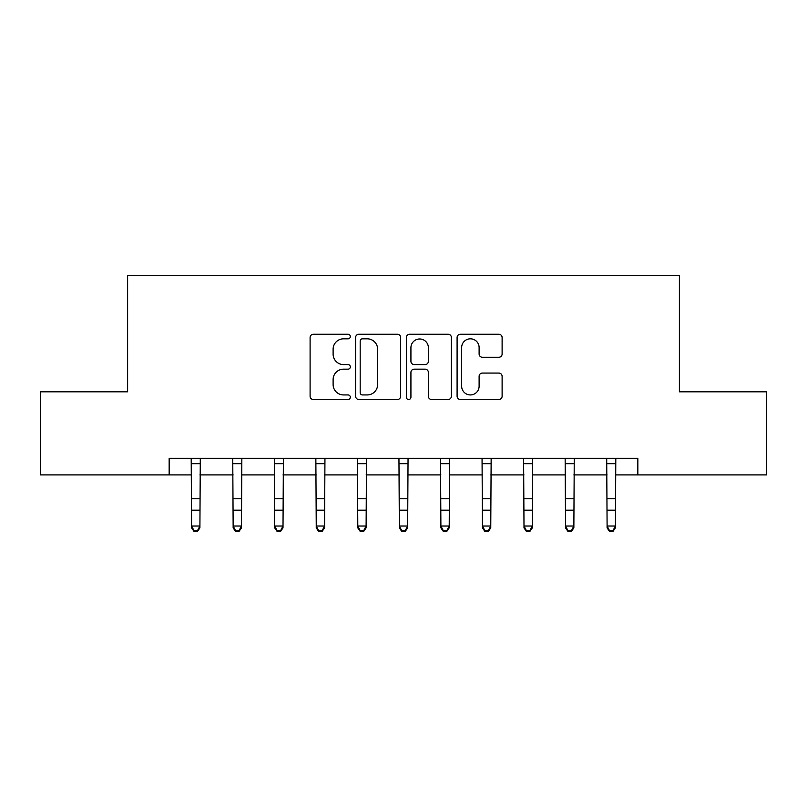 <?xml version="1.0" encoding="UTF-8"?>
<svg xmlns="http://www.w3.org/2000/svg" width="807" height="807" viewBox="0 0 807 807"><rect width="100%" height="100%" fill="white"/><g stroke="black" fill="none" stroke-linecap="round" stroke-linejoin="round"><path stroke-width="1.21" d="M350.319 336.539A2.28 2.28 0 0 0 348.029 334.249L313.368 334.249A3.258 3.258 0 0 0 310.1 337.518L310.1 396.247A3.258 3.258 0 0 0 313.368 399.505L348.029 399.505A2.28 2.28 0 0 0 350.319 397.226A2.28 2.28 0 0 0 348.029 394.936L343.55 394.936A10.441 10.441 0 0 1 333.109 384.495L333.109 379.603A10.441 10.441 0 0 1 343.55 369.162L348.029 369.162A2.28 2.28 0 0 0 350.319 366.882A2.28 2.28 0 0 0 348.029 364.593L343.55 364.593A10.441 10.441 0 0 1 333.109 354.152L333.109 349.26A10.441 10.441 0 0 1 343.55 338.819L348.029 338.819A2.28 2.28 0 0 0 350.319 336.539M498.857 357.259A3.258 3.258 0 0 0 502.115 353.991L502.115 337.518A3.258 3.258 0 0 0 498.857 334.249L460.353 334.249A3.258 3.258 0 0 0 457.095 337.518L457.095 396.247A3.258 3.258 0 0 0 460.353 399.505L498.857 399.505A3.258 3.258 0 0 0 502.115 396.247L502.115 376.344A3.258 3.258 0 0 0 498.857 373.076L482.374 373.076A3.258 3.258 0 0 0 479.116 376.344L479.116 386.21A8.726 8.726 0 0 1 470.39 394.936A8.726 8.726 0 0 1 461.654 386.21L461.654 347.545A8.726 8.726 0 0 1 470.39 338.819A8.726 8.726 0 0 1 479.116 347.545L479.116 353.991A3.258 3.258 0 0 0 482.374 357.259L498.857 357.259M169.157 474.909L40.35 474.909L40.35 391.809L127.607 391.809L127.607 275.469L679.393 275.469L679.393 391.809L766.65 391.809L766.65 474.909L637.843 474.909L637.843 458.295L169.157 458.295L169.157 474.909L191.592 474.909M400.645 337.518A3.258 3.258 0 0 0 397.387 334.249L358.883 334.249A3.258 3.258 0 0 0 355.615 337.518L355.615 396.247A3.258 3.258 0 0 0 358.883 399.505L397.387 399.505A3.258 3.258 0 0 0 400.645 396.247L400.645 337.518M409.613 334.249L448.117 334.249A3.258 3.258 0 0 1 451.385 337.518L451.385 396.247A3.258 3.258 0 0 1 448.117 399.505L431.644 399.505A3.258 3.258 0 0 1 428.376 396.247L428.376 372.43A3.258 3.258 0 0 0 425.118 369.162L414.183 369.162A3.258 3.258 0 0 0 410.924 372.43L410.924 397.226A2.28 2.28 0 0 1 408.635 399.505A2.28 2.28 0 0 1 406.355 397.226L406.355 337.518A3.258 3.258 0 0 1 409.613 334.249M199.904 474.909L233.142 474.909M241.454 474.909L274.693 474.909M283.005 474.909L316.243 474.909M324.555 474.909L357.794 474.909M366.106 474.909L399.344 474.909M407.656 474.909L440.894 474.909M449.206 474.909L482.445 474.909M490.757 474.909L523.995 474.909M532.307 474.909L565.546 474.909M573.858 474.909L607.096 474.909M615.408 474.909L637.843 474.909M362.474 338.819A2.28 2.28 0 0 0 360.184 341.109L360.184 392.656A2.28 2.28 0 0 0 362.474 394.936L367.205 394.936A10.441 10.441 0 0 0 377.646 384.495L377.646 349.26A10.441 10.441 0 0 0 367.205 338.819L362.474 338.819M428.376 347.716A8.726 8.726 0 0 0 419.65 338.98A8.726 8.726 0 0 0 410.924 347.716L410.924 361.334A3.258 3.258 0 0 0 414.183 364.593L425.118 364.593A3.258 3.258 0 0 0 428.376 361.334L428.376 347.716M200.297 458.295L199.904 527.869L197.412 531.531L197.412 530.794L194.084 530.794L194.084 531.531L197.412 531.531M191.198 458.295L191.592 526.023L199.904 526.023L197.412 530.794M194.084 531.531L191.592 527.869L191.592 526.023L194.084 530.794M241.848 458.295L241.454 527.869L238.963 531.531L238.963 530.794L235.634 530.794L235.634 531.531L238.963 531.531M232.749 458.295L233.142 526.023L241.454 526.023L238.963 530.794M235.634 531.531L233.142 527.869L233.142 526.023L235.634 530.794M283.398 458.295L283.005 527.869L280.513 531.531L280.513 530.794L277.184 530.794L277.184 531.531L280.513 531.531M274.299 458.295L274.693 526.023L283.005 526.023L280.513 530.794M277.184 531.531L274.693 527.869L274.693 526.023L277.184 530.794M324.949 458.295L324.555 527.869L322.064 531.531L322.064 530.794L318.735 530.794L318.735 531.531L322.064 531.531M315.85 458.295L316.243 526.023L324.555 526.023L322.064 530.794M318.735 531.531L316.243 527.869L316.243 526.023L318.735 530.794M366.499 458.295L366.106 527.869L363.614 531.531L363.614 530.794L360.285 530.794L360.285 531.531L363.614 531.531M357.4 458.295L357.794 526.023L366.106 526.023L363.614 530.794M360.285 531.531L357.794 527.869L357.794 526.023L360.285 530.794M408.049 458.295L407.656 527.869L405.164 531.531L405.164 530.794L401.836 530.794L401.836 531.531L405.164 531.531M398.951 458.295L399.344 526.023L407.656 526.023L405.164 530.794M401.836 531.531L399.344 527.869L399.344 526.023L401.836 530.794M449.6 458.295L449.206 527.869L446.715 531.531L446.715 530.794L443.386 530.794L443.386 531.531L446.715 531.531M440.501 458.295L440.894 526.023L449.206 526.023L446.715 530.794M443.386 531.531L440.894 527.869L440.894 526.023L443.386 530.794M491.15 458.295L490.757 527.869L488.265 531.531L488.265 530.794L484.936 530.794L484.936 531.531L488.265 531.531M482.051 458.295L482.445 526.023L490.757 526.023L488.265 530.794M484.936 531.531L482.445 527.869L482.445 526.023L484.936 530.794M532.701 458.295L532.307 527.869L529.816 531.531L529.816 530.794L526.487 530.794L526.487 531.531L529.816 531.531M523.602 458.295L523.995 526.023L532.307 526.023L529.816 530.794M526.487 531.531L523.995 527.869L523.995 526.023L526.487 530.794M574.251 458.295L573.858 527.869L571.366 531.531L571.366 530.794L568.037 530.794L568.037 531.531L571.366 531.531M565.152 458.295L565.546 526.023L573.858 526.023L571.366 530.794M568.037 531.531L565.546 527.869L565.546 526.023L568.037 530.794M615.802 458.295L615.408 527.869L612.917 531.531L612.917 530.794L609.588 530.794L609.588 531.531L612.917 531.531M606.703 458.295L607.096 526.023L615.408 526.023L612.917 530.794M609.588 531.531L607.096 527.869L607.096 526.023L609.588 530.794M199.904 498.776L191.592 498.776M199.904 510.185L191.592 510.185M199.904 463.692L191.592 463.692M241.454 498.776L233.142 498.776M241.454 510.185L233.142 510.185M241.454 463.692L233.142 463.692M283.005 498.776L274.693 498.776M283.005 510.185L274.693 510.185M283.005 463.692L274.693 463.692M324.555 498.776L316.243 498.776M324.555 510.185L316.243 510.185M324.555 463.692L316.243 463.692M366.106 498.776L357.794 498.776M366.106 510.185L357.794 510.185M366.106 463.692L357.794 463.692M407.656 498.776L399.344 498.776M407.656 510.185L399.344 510.185M407.656 463.692L399.344 463.692M449.206 498.776L440.894 498.776M449.206 510.185L440.894 510.185M449.206 463.692L440.894 463.692M490.757 498.776L482.445 498.776M490.757 510.185L482.445 510.185M490.757 463.692L482.445 463.692M532.307 498.776L523.995 498.776M532.307 510.185L523.995 510.185M532.307 463.692L523.995 463.692M573.858 498.776L565.546 498.776M573.858 510.185L565.546 510.185M573.858 463.692L565.546 463.692M615.408 498.776L607.096 498.776M615.408 510.185L607.096 510.185M615.408 463.692L607.096 463.692"/></g></svg>
